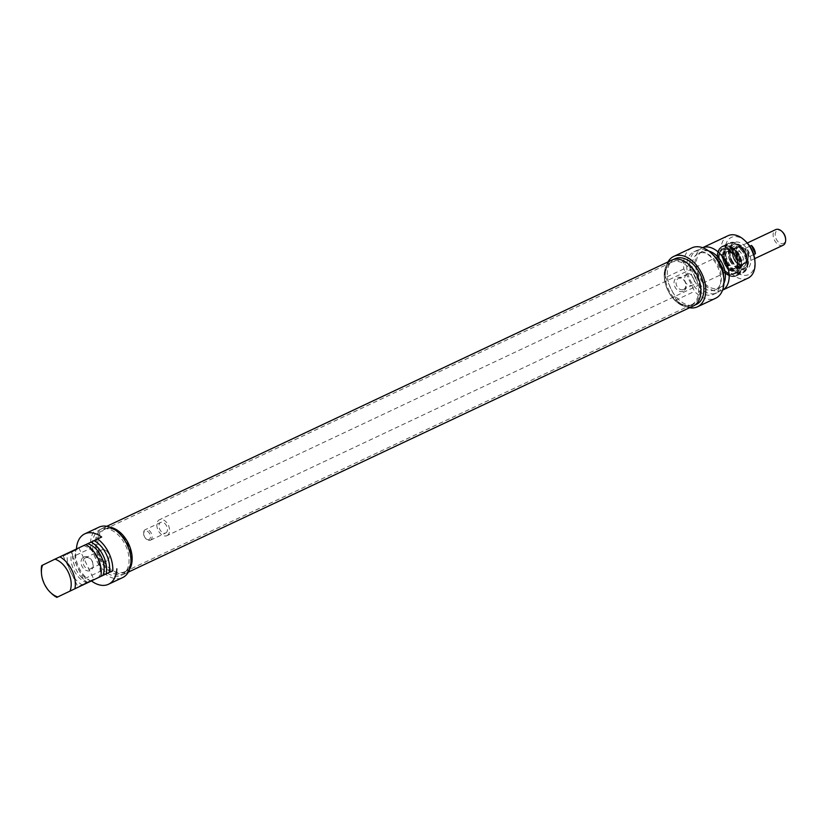<?xml version="1.0" encoding="UTF-8"?>
<svg xmlns="http://www.w3.org/2000/svg" width="827" height="827" viewBox="0 0 827 827"><rect width="100%" height="100%" fill="white"/><g stroke="black" fill="none" stroke-linecap="round" stroke-linejoin="round"><path stroke-width="0.62" stroke-dasharray="4.13 3.1" d="M691.661 304.698A23.456 15.237 -115.2 0 0 695.311 276.952A23.456 15.237 -115.2 0 0 671.576 262.304A23.456 15.237 -115.2 0 0 668.681 264.351A23.456 15.237 -115.2 0 0 667.792 290.019A23.456 15.237 -115.2 0 0 688.147 305.67A23.456 15.237 -115.2 0 0 691.568 304.739A23.456 15.237 -115.2 0 0 691.661 304.698M692.84 304.574A23.849 15.486 64.8 0 1 689.263 305.566A23.849 15.486 64.8 0 1 668.567 289.646A23.849 15.486 64.8 0 1 669.477 263.555A23.849 15.486 64.8 0 1 695.28 273.933A23.849 15.486 64.8 0 1 692.84 304.574M124.887 571.674A23.456 15.237 64.8 0 1 124.794 571.726A23.456 15.237 64.8 0 1 101.018 556.995A23.456 15.237 64.8 0 1 104.802 529.28A23.456 15.237 64.8 0 1 108.213 528.36A23.456 15.237 64.8 0 1 128.578 544.011A23.456 15.237 64.8 0 1 127.678 569.669A23.456 15.237 64.8 0 1 124.887 571.674M671.793 260.143A25.317 16.447 -115.2 0 0 667.699 290.06A25.317 16.447 -115.2 0 0 693.367 305.949M124.05 572.501A23.849 15.486 -115.2 0 0 126.882 570.465A23.849 15.486 -115.2 0 0 127.792 544.373A23.849 15.486 -115.2 0 0 107.096 528.463A23.849 15.486 -115.2 0 0 98.733 555.134A23.849 15.486 -115.2 0 0 124.05 572.501M129.777 568.904A25.317 16.447 64.8 0 1 124.681 573.824A25.317 16.447 64.8 0 1 124.577 573.876A25.317 16.447 64.8 0 1 98.909 557.987A25.317 16.447 64.8 0 1 102.993 528.071A25.317 16.447 64.8 0 1 110.156 527.233M150.4 540.217A5.861 3.804 -115.2 0 0 151.31 533.281A5.861 3.804 -115.2 0 0 145.376 529.611A5.861 3.804 -115.2 0 0 143.629 533.549A5.861 3.804 -115.2 0 0 146.234 539.07A5.861 3.804 -115.2 0 0 150.369 540.227A5.861 3.804 -115.2 0 0 150.4 540.217M149.087 539.535A4.693 3.05 64.8 0 1 145.748 538.615A4.693 3.05 64.8 0 1 143.671 534.201A4.693 3.05 64.8 0 1 148.478 532.081A4.693 3.05 64.8 0 1 149.087 539.535M165.731 532.991A5.861 3.804 -115.2 0 0 166.64 526.055A5.861 3.804 -115.2 0 0 160.707 522.395A5.861 3.804 -115.2 0 0 159.756 529.321A5.861 3.804 -115.2 0 0 165.7 533.001A5.861 3.804 -115.2 0 0 165.731 532.991L150.369 540.227M782.414 231.891A7.185 4.662 -115.2 0 0 775.23 235.54A7.185 4.662 -115.2 0 0 783.489 243.448A7.185 4.662 -115.2 0 0 785.598 238.652M783.076 245.268A8.652 5.613 64.8 0 1 774.31 239.84A8.652 5.613 64.8 0 1 775.705 229.617M745.799 262.831A8.652 5.613 -115.2 0 0 747.143 252.597A8.652 5.613 -115.2 0 0 738.397 247.201A8.652 5.613 -115.2 0 0 737.002 257.414A8.652 5.613 -115.2 0 0 745.768 262.841A8.652 5.613 -115.2 0 0 745.799 262.831M753.759 254.54L749.345 256.608A8.652 5.613 -115.2 0 0 745.396 248.327L749.831 246.239M736.826 252.483A8.652 5.613 -115.2 0 0 740.785 260.763L746.833 257.921A8.652 5.613 64.8 0 1 742.873 249.63L736.826 252.483L740.785 260.763M746.833 257.921L742.873 249.63M749.345 256.608L745.396 248.327M745.861 262.955A8.797 5.717 -115.2 0 0 747.236 252.555A8.797 5.717 -115.2 0 0 738.335 247.066A8.797 5.717 -115.2 0 0 736.909 257.455A8.797 5.717 -115.2 0 0 745.83 262.976A8.797 5.717 -115.2 0 0 745.861 262.955M166.992 535.638A8.797 5.717 -115.2 0 0 168.357 525.238A8.797 5.717 -115.2 0 0 159.456 519.738A8.797 5.717 -115.2 0 0 158.04 530.138A8.797 5.717 -115.2 0 0 166.951 535.658A8.797 5.717 -115.2 0 0 166.992 535.638M721.061 265.033A13.191 8.57 64.8 0 1 723.139 249.351A13.191 8.57 64.8 0 1 736.495 257.6A13.191 8.57 64.8 0 1 734.448 273.199A13.191 8.57 64.8 0 1 734.386 273.23A13.191 8.57 64.8 0 1 721.061 265.033M720.451 265.312A13.191 8.57 -115.2 0 0 724.462 270.905A13.191 8.57 -115.2 0 0 733.787 273.51A13.191 8.57 -115.2 0 0 735.916 257.921A13.191 8.57 -115.2 0 0 722.54 249.64A13.191 8.57 -115.2 0 0 718.611 258.489A13.191 8.57 -115.2 0 0 720.451 265.312A16.271 10.565 -115.2 0 0 734.541 276.084A16.271 10.565 -115.2 0 0 736.909 275.443A16.271 10.565 -115.2 0 0 739.483 256.112A16.271 10.565 -115.2 0 0 723.046 246.001A16.271 10.565 -115.2 0 0 721.041 247.418A16.271 10.565 -115.2 0 0 720.472 265.333M687.775 273.964C691.537 271.732 697.099 283.382 693.026 284.881L692.995 284.901C686.431 288.489 680.797 276.869 687.733 273.985L687.775 273.964M731.254 260.226A13.335 8.663 -115.2 0 0 735.317 265.88A13.335 8.663 -115.2 0 0 744.734 268.517A13.335 8.663 -115.2 0 0 746.895 252.752A13.335 8.663 -115.2 0 0 733.363 244.379A13.335 8.663 -115.2 0 0 729.404 253.32A13.335 8.663 -115.2 0 0 731.254 260.226M730.251 260.701A13.335 8.663 -115.2 0 0 743.731 268.992A13.335 8.663 -115.2 0 0 745.882 253.227A13.335 8.663 -115.2 0 0 732.36 244.854A13.335 8.663 -115.2 0 0 730.251 260.701M726.861 262.314A15.682 10.182 -115.2 0 0 746.461 267.907A15.682 10.182 -115.2 0 0 734.758 243.386A15.682 10.182 -115.2 0 0 726.861 262.314M731.409 260.164A14.803 9.614 64.8 0 1 729.352 252.504A14.803 9.614 64.8 0 1 740.899 243.117A14.803 9.614 64.8 0 1 750.502 263.503A14.803 9.614 64.8 0 1 735.916 266.439A14.803 9.614 64.8 0 1 731.409 260.164M745.809 241.463A20.52 13.325 -115.2 0 0 728.349 239.665A20.52 13.325 -115.2 0 0 728.07 261.787A20.52 13.325 -115.2 0 0 745.272 275.381A20.52 13.325 -115.2 0 0 754.906 260.784M720.544 265.281A14.069 9.138 64.8 0 1 718.58 257.993A14.069 9.138 64.8 0 1 729.569 249.072A14.069 9.138 64.8 0 1 738.697 268.455A14.069 9.138 64.8 0 1 724.824 271.246A14.069 9.138 64.8 0 1 720.544 265.281M683.578 289.471A6.058 4.611 64.1 0 0 683.619 289.45A6.058 4.611 64.1 0 0 685.118 281.986A6.058 4.611 64.1 0 0 678.326 278.544A6.058 4.611 64.1 0 0 676.817 285.987A6.058 4.611 64.1 0 0 683.578 289.471M683.36 291.207A7.526 5.727 -115.9 0 1 674.015 283.134A7.526 5.727 -115.9 0 1 682.978 278.906A7.526 5.727 -115.9 0 1 683.36 291.207M691.889 247.873A27.849 18.091 -115.2 0 0 683.836 268.909L694.546 291.362A27.849 18.091 -115.2 0 0 715.624 298.268M689.573 307.737A27.849 18.091 64.8 0 1 676.393 299.912L694.546 291.362M676.393 299.912L665.683 277.458A27.849 18.091 64.8 0 1 667.989 261.932M683.836 268.909L665.683 277.458M748.042 278.141A23.456 15.237 64.8 0 1 724.338 263.575A23.456 15.237 64.8 0 1 728.049 235.705M702.154 247.893L702.588 247.697A23.456 15.237 -115.2 0 0 702.154 247.893A23.456 15.237 -115.2 0 0 698.453 275.763A23.456 15.237 -115.2 0 0 722.147 290.339A23.456 15.237 -115.2 0 0 722.581 290.122L722.147 290.339M667.844 290.194A25.213 16.375 -115.2 0 0 693.326 305.856A25.213 16.375 -115.2 0 0 697.388 276.073A25.213 16.375 -115.2 0 0 671.834 260.236A25.213 16.375 -115.2 0 0 667.844 290.194M674.853 258.81A25.213 16.375 64.8 0 0 669.394 285.232A25.213 16.375 -115.2 0 0 670.873 288.768A25.213 16.375 -115.2 0 0 672.692 292.148A25.213 16.375 64.8 0 0 696.344 304.439M708.853 251.108A20.086 13.046 -115.2 0 0 702.257 251.573A20.086 13.046 -115.2 0 0 699.084 275.443A20.086 13.046 -115.2 0 0 719.376 287.92A20.086 13.046 -115.2 0 0 723.935 283.134M695.042 277.345A20.086 13.046 -115.2 0 0 715.345 289.822A20.086 13.046 -115.2 0 0 718.58 266.087A20.086 13.046 -115.2 0 0 698.226 253.475A20.086 13.046 -115.2 0 0 695.042 277.345M712.481 254.282A23.456 15.237 -115.2 0 0 696.789 250.426A23.456 15.237 -115.2 0 0 693.078 278.296A23.456 15.237 -115.2 0 0 716.782 292.872A23.456 15.237 -115.2 0 0 723.801 278.306M690.049 279.722A23.456 15.237 -115.2 0 0 713.753 294.288A23.456 15.237 -115.2 0 0 717.536 266.583A23.456 15.237 -115.2 0 0 693.76 251.853A23.456 15.237 -115.2 0 0 690.049 279.722M736.547 257.538A10.555 6.854 -115.2 0 0 723.47 253.517A10.555 6.854 -115.2 0 0 724.183 263.451A10.555 6.854 -115.2 0 0 731.388 270.326A10.555 6.854 -115.2 0 0 736.547 257.538M721.237 264.95A13.925 9.045 -115.2 0 0 736.34 272.982A13.925 9.045 -115.2 0 0 737.55 257.156A13.925 9.045 -115.2 0 0 724.576 248.007A13.925 9.045 -115.2 0 0 721.237 264.95M738.738 256.463A16.033 10.41 -115.2 0 0 720.565 247.904A16.033 10.41 -115.2 0 0 719.945 265.446A16.033 10.41 -115.2 0 0 733.869 276.146A16.033 10.41 -115.2 0 0 738.738 256.463M733.776 259.016A10.41 6.761 -115.2 0 0 746.316 263.627A10.41 6.761 -115.2 0 0 745.975 253.186A10.41 6.761 -115.2 0 0 738.139 246.27A10.41 6.761 -115.2 0 0 733.776 259.016A8.828 5.737 -115.2 0 0 744.145 263.296A8.828 5.737 -115.2 0 0 744.083 254.003A8.828 5.737 -115.2 0 0 737.012 248.152A8.828 5.737 -115.2 0 0 733.756 259.016M731.823 259.947A11.34 7.36 -115.2 0 0 745.478 264.971A11.34 7.36 -115.2 0 0 745.106 253.589A11.34 7.36 -115.2 0 0 736.578 246.053A11.34 7.36 -115.2 0 0 731.823 259.947M734.293 258.768A9.531 6.192 -115.2 0 0 743.918 264.692A9.531 6.192 -115.2 0 0 745.458 253.434A9.531 6.192 -115.2 0 0 735.803 247.449A9.531 6.192 -115.2 0 0 734.293 258.768M733.9 258.954A9.531 6.192 -115.2 0 0 743.525 264.878A9.531 6.192 -115.2 0 0 745.065 253.62A9.531 6.192 -115.2 0 0 735.399 247.635A9.531 6.192 -115.2 0 0 733.9 258.954M729.941 260.825A10.41 6.761 -115.2 0 0 740.465 267.286A10.41 6.761 -115.2 0 0 742.191 265.87A10.41 6.761 -115.2 0 0 742.139 254.995A10.41 6.761 -115.2 0 0 733.787 248.028A10.41 6.761 -115.2 0 0 731.595 248.451A10.41 6.761 -115.2 0 0 729.941 260.825M727.202 262.118A10.41 6.761 -115.2 0 0 734.562 268.889A10.41 6.761 -115.2 0 0 737.715 268.579A10.41 6.761 -115.2 0 0 739.39 256.287A10.41 6.761 -115.2 0 0 728.845 249.754A10.41 6.761 -115.2 0 0 726.602 251.987A10.41 6.761 -115.2 0 0 727.202 262.118M79.754 585.805L93.751 579.169L79.754 585.805M77.221 549.407L63.224 556.044L77.221 549.407M77.366 548.683L62.449 555.765L77.366 548.683M85.75 544.662L83.641 545.655L85.698 544.631M41.681 565.627L101.69 537.054M41.35 571.612A23.456 15.237 -115.2 0 0 51.75 593.683M82.721 585.185A23.456 15.237 64.8 0 1 67.566 553.428M87.455 582.901A20.086 13.046 64.8 0 1 73.81 569.968A20.086 13.046 64.8 0 1 72.311 551.144M91.497 580.999A20.086 13.046 64.8 0 1 77.852 568.066A20.086 13.046 64.8 0 1 76.342 549.252M88.044 582.632A23.456 15.237 64.8 0 1 72.941 550.896M91.115 581.226A23.456 15.237 64.8 0 1 75.97 549.469M87.486 582.89A27.849 18.091 64.8 0 1 83.403 579.241L101.556 570.692A27.849 18.091 -115.2 0 0 122.634 577.597M98.889 527.202A27.849 18.091 -115.2 0 0 90.846 548.239L72.693 556.788A27.849 18.091 64.8 0 1 72.414 551.196M83.403 579.241L72.693 556.788M105.784 550.42A6.058 4.611 -115.9 0 1 109.133 555.951A6.058 4.611 -115.9 0 1 106.9 560.882A6.058 4.611 -115.9 0 1 100.108 557.439A6.058 4.611 -115.9 0 1 101.607 549.976A6.058 4.611 -115.9 0 1 101.649 549.965A6.058 4.611 -115.9 0 1 105.784 550.42M85.367 557.853A6.058 4.611 64.1 0 0 85.336 557.874A6.058 4.611 64.1 0 0 83.837 565.337A6.058 4.611 64.1 0 0 90.629 568.78A6.058 4.611 64.1 0 0 92.138 561.337A6.058 4.611 64.1 0 0 85.367 557.853M83.878 556.953A7.526 5.727 -115.9 0 1 93.224 565.027A7.526 5.727 -115.9 0 1 84.261 569.255A7.526 5.727 -115.9 0 1 83.878 556.953M90.846 548.239L101.556 570.692M129.922 568.438A25.213 16.375 64.8 0 1 124.639 573.731A25.213 16.375 64.8 0 1 124.536 573.783A25.213 16.375 64.8 0 1 98.971 557.956A25.213 16.375 64.8 0 1 103.044 528.164A25.213 16.375 64.8 0 1 110.601 527.409M97.844 562.929A25.213 16.375 -115.2 0 0 121.507 575.21A25.213 16.375 -115.2 0 0 121.621 575.158A25.213 16.375 -115.2 0 0 125.539 545.334A25.213 16.375 -115.2 0 0 100.015 529.59A25.213 16.375 -115.2 0 0 94.547 556.002A25.213 16.375 64.8 0 0 97.844 562.929M83.641 545.655A20.086 13.046 64.8 0 1 97.286 558.587A20.086 13.046 64.8 0 1 98.785 577.411M726.778 262.355A15.837 10.286 64.8 0 1 734.748 243.252A15.837 10.286 64.8 0 1 746.554 268A15.837 10.286 64.8 0 1 726.778 262.355M719.511 265.777A15.837 10.286 -115.2 0 0 739.297 271.421A15.837 10.286 -115.2 0 0 727.491 246.673A15.837 10.286 -115.2 0 0 719.511 265.777M726.034 262.717A16.416 10.658 -115.2 0 0 742.625 272.91A16.416 10.658 -115.2 0 0 745.272 253.517A16.416 10.658 -115.2 0 0 728.628 243.21A16.416 10.658 -115.2 0 0 726.034 262.717M719.573 265.756A16.416 10.658 64.8 0 1 722.178 246.25A16.416 10.658 64.8 0 1 738.821 256.556A16.416 10.658 64.8 0 1 736.164 275.96A16.416 10.658 64.8 0 1 719.573 265.756M733.983 258.913A9.386 6.089 -115.2 0 0 745.706 262.252A9.386 6.089 -115.2 0 0 738.707 247.593A9.386 6.089 -115.2 0 0 733.983 258.913M726.065 262.635A8.89 5.779 -115.2 0 0 732.36 268.424A8.89 5.779 -115.2 0 0 736.485 257.652A8.89 5.779 -115.2 0 0 725.558 253.982A8.89 5.779 -115.2 0 0 726.065 262.635M724.731 263.275A9.676 6.285 -115.2 0 0 734.541 269.261A9.676 6.285 -115.2 0 0 736.03 257.786A9.676 6.285 -115.2 0 0 726.209 251.801A9.676 6.285 -115.2 0 0 724.731 263.275M739.514 256.132A12.188 7.908 -115.2 0 0 724.421 251.491A12.188 7.908 -115.2 0 0 725.269 263.038A12.188 7.908 -115.2 0 0 733.559 270.884A12.188 7.908 -115.2 0 0 739.514 256.132M724.504 263.41A13.273 8.621 -115.2 0 0 738.904 271.06A13.273 8.621 -115.2 0 0 740.051 255.977A13.273 8.621 -115.2 0 0 727.688 247.252A13.273 8.621 -115.2 0 0 724.504 263.41M726.116 262.676A16.271 10.565 -115.2 0 0 742.563 272.786A16.271 10.565 -115.2 0 0 745.189 253.558A16.271 10.565 -115.2 0 0 728.69 243.345A16.271 10.565 -115.2 0 0 726.116 262.676M730.996 260.35A12.756 8.28 -115.2 0 0 746.926 264.888A12.756 8.28 -115.2 0 0 737.415 244.957A12.756 8.28 -115.2 0 0 730.996 260.35M688.147 305.67L689.263 305.566M668.681 264.351L669.477 263.555M671.576 262.304L104.802 529.28M691.568 304.739L124.794 571.726M108.213 528.36L107.096 528.463M127.678 569.669L126.882 570.465M106.797 526.282L102.993 528.071M128.371 572.088L124.577 573.876M143.671 534.201L143.629 533.549M160.707 522.395L145.376 529.611M747.308 242.993L738.397 247.201M754.679 258.644L745.768 262.841M738.335 247.066L159.456 519.738M745.83 262.976L166.951 535.658M733.787 273.51L734.386 273.23M722.54 249.64L723.139 249.351M733.363 244.379L732.36 244.854C742.357 239.21 754.451 264.867 743.731 268.992L744.734 268.517M735.317 265.88L735.916 266.439M729.404 253.32L729.352 252.504M687.733 273.985L678.326 278.544M693.026 284.881L683.619 289.45M742.625 272.91C755.744 267.834 740.899 236.315 728.628 243.21L722.178 246.25C716.564 249.992 715.644 256.525 719.387 265.839C724.204 274.523 729.796 277.893 736.164 275.96L742.625 272.91M673.168 259.606L671.834 260.236M694.659 305.225L693.326 305.856M702.257 251.573L698.226 253.475M719.376 287.92L715.345 289.822M696.789 250.426L693.76 251.853M716.782 292.872L713.753 294.288M733.787 248.028L737.012 248.152C732.836 248.793 731.864 252.359 734.107 258.851C739.503 265.312 742.853 266.79 744.145 263.296L742.191 265.87M734.562 268.889L732.36 268.424C735.368 269.044 740.516 267.131 733.642 254.602C727.026 250.178 728.876 251.563 725.558 253.982L726.602 251.987M731.388 270.326L733.559 270.884C730.231 269.902 727.481 267.276 725.31 263.027C723.346 258.582 723.046 254.737 724.421 251.491L723.47 253.517M736.34 272.982L738.904 271.06L741.974 264.361C740.909 253.465 736.154 247.769 727.688 247.252L724.576 248.007M733.869 276.146L734.541 276.084M736.909 275.443L742.563 272.786C755.568 267.752 740.858 236.512 728.69 243.345L723.046 246.001M738.139 246.27L736.578 246.053M746.316 263.627L745.478 264.971M731.595 248.451L728.845 249.754M740.465 267.286L737.715 268.579M62.449 555.765L63.224 556.044L77.872 586.736L77.593 587.521M79.382 547.691L79.103 548.466L93.751 579.169L94.526 579.438M101.607 549.976L85.336 557.874M106.9 560.882L90.629 568.78M121.507 575.21L124.536 573.783M100.015 529.59L103.044 528.164"/><path stroke-width="1.24" d="M128.371 572.088L693.367 305.949A25.317 16.447 -115.2 0 0 693.481 305.897A25.317 16.447 -115.2 0 0 697.409 275.96A25.317 16.447 -115.2 0 0 671.793 260.143L106.797 526.282M110.156 527.233A25.317 16.447 64.8 0 1 128.661 543.97A25.317 16.447 64.8 0 1 129.777 568.904M785.65 239.468L785.598 238.652A7.185 4.662 -115.2 0 0 782.414 231.891L781.815 231.333A8.652 5.613 64.8 0 1 785.65 239.468A8.652 5.613 64.8 0 1 783.117 245.247A8.652 5.613 64.8 0 1 783.076 245.268L754.679 258.644M747.308 242.993L775.705 229.617A8.652 5.613 64.8 0 1 781.815 231.333M749.831 246.239L751.443 245.474A8.652 5.613 64.8 0 1 755.402 253.765L753.759 254.54M751.443 245.474L755.402 253.765M755.01 262.417L754.906 260.784A20.52 13.325 -115.2 0 0 745.809 241.463L744.61 240.337A23.456 15.237 64.8 0 1 755.01 262.417A23.456 15.237 64.8 0 1 748.042 278.141L722.581 290.132A23.456 15.237 -115.2 0 0 725.93 262.624A23.456 15.237 -115.2 0 0 702.599 247.697L728.049 235.705A23.456 15.237 64.8 0 1 744.61 240.337M697.471 306.817L715.624 298.268A27.849 18.091 -115.2 0 0 720.121 265.364A27.849 18.091 -115.2 0 0 691.889 247.873L673.736 256.422A27.849 18.091 64.8 0 1 701.968 273.913A27.849 18.091 64.8 0 1 697.471 306.817A27.849 18.091 64.8 0 1 689.573 307.737M667.989 261.932A27.849 18.091 64.8 0 1 673.736 256.422M673.168 259.606L674.853 258.81A25.213 16.375 64.8 0 1 700.417 274.647A25.213 16.375 64.8 0 1 696.344 304.439L694.659 305.225M723.935 283.134A20.086 13.046 -115.2 0 0 722.612 264.185A20.086 13.046 -115.2 0 0 708.853 251.108M723.801 278.306A23.456 15.237 -115.2 0 0 712.481 254.282M79.609 586.519L94.526 579.438L79.609 586.519M112.803 570.713L56.825 597.383L112.803 570.713A27.849 18.091 64.8 0 0 97.648 538.956L85.75 544.662M42.549 565.172L41.681 565.627A23.456 15.237 -115.2 0 0 41.35 571.612L41.453 573.245A20.52 13.325 64.8 0 1 42.549 565.172L54.902 559.176A20.52 13.325 64.8 0 1 70.057 590.933M100.853 576.388A23.456 15.237 64.8 0 0 85.698 544.631L54.902 559.176M76.466 548.983A27.849 18.091 64.8 0 1 84.767 533.86A27.849 18.091 64.8 0 1 101.69 537.054L97.648 538.956M116.834 568.811A27.849 18.091 64.8 0 1 108.513 584.255A27.849 18.091 64.8 0 1 91.601 581.05M57.694 596.929A20.52 13.325 64.8 0 1 50.55 592.566A20.52 13.325 64.8 0 1 41.453 573.245M50.55 592.566L51.75 593.683A23.456 15.237 -115.2 0 0 56.825 597.383M108.513 584.255L122.634 577.597A27.849 18.091 -115.2 0 0 127.12 544.693A27.849 18.091 -115.2 0 0 98.889 527.202L84.767 533.86M74.957 588.586A23.456 15.237 -115.2 0 0 59.813 556.829M110.601 527.409A25.213 16.375 64.8 0 1 128.599 544.001A25.213 16.375 64.8 0 1 129.922 568.438M87.672 543.752A20.086 13.046 64.8 0 1 101.318 556.685A20.086 13.046 64.8 0 1 102.817 575.509M91.073 542.098A23.456 15.237 64.8 0 1 106.218 573.855M94.102 540.672A23.456 15.237 64.8 0 1 109.247 572.429"/></g></svg>
